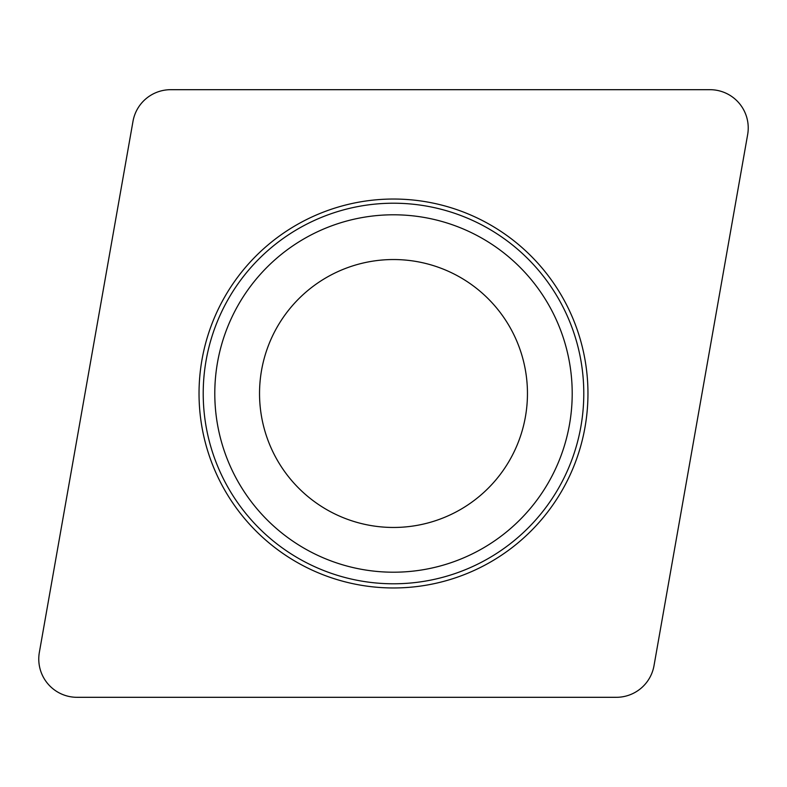 <?xml version="1.0" encoding="UTF-8"?>
<svg xmlns="http://www.w3.org/2000/svg" width="787" height="787" viewBox="0 0 787 787"><rect width="100%" height="100%" fill="white"/><g stroke="black" fill="none" stroke-linecap="round" stroke-linejoin="round"><path stroke-width="1.18" d="M39.35 652.393A38.278 38.278 0 0 0 77.047 697.312L616.31 697.312A38.278 38.278 0 0 0 654.007 665.684L747.65 134.607A38.278 38.278 0 0 0 709.953 89.688L170.69 89.688A38.278 38.278 0 0 0 132.993 121.316L39.35 652.393M587.958 393.5A194.458 194.458 0 0 0 296.266 225.092A194.458 194.458 0 0 0 296.266 561.908A194.458 194.458 0 0 0 587.958 393.5M259.533 393.5A133.967 133.967 0 0 0 460.484 509.514A133.967 133.967 0 0 0 460.484 277.486A133.967 133.967 0 0 0 259.533 393.5A133.967 133.967 0 0 0 460.484 509.514A133.967 133.967 0 0 0 460.484 277.486A133.967 133.967 0 0 0 259.533 393.5M214.792 393.5A178.708 178.708 0 0 0 482.854 548.264A178.708 178.708 0 0 0 482.854 238.736A178.708 178.708 0 0 0 214.792 393.5M203.213 393.5A190.287 190.287 0 0 0 393.5 583.787A190.287 190.287 0 0 0 583.787 393.5A190.287 190.287 0 0 0 393.5 203.213A190.287 190.287 0 0 0 203.213 393.5"/></g></svg>

